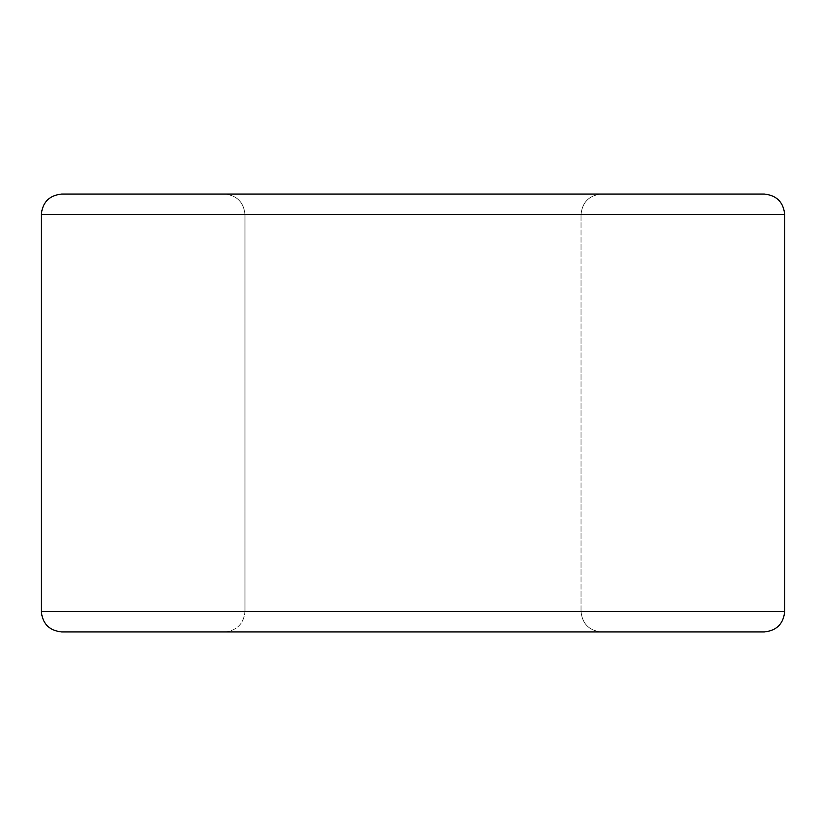 <?xml version="1.0" encoding="UTF-8"?>
<svg xmlns="http://www.w3.org/2000/svg" width="826" height="826" viewBox="0 0 826 826"><rect width="100%" height="100%" fill="white"/><g stroke="black" fill="none" stroke-linecap="round" stroke-linejoin="round"><path stroke-width="0.62" stroke-dasharray="4.13 3.1" d="M581.029 214.419L244.971 214.419C243.68 202.143 236.886 195.349 224.6 194.058L601.4 194.058C589.114 195.349 582.32 202.143 581.029 214.419L244.971 214.419L244.971 611.581L581.029 611.581C582.32 623.857 589.114 630.651 601.4 631.942L224.6 631.942C236.886 630.651 243.68 623.857 244.971 611.581L581.029 611.581L581.029 214.419L581.029 611.581L244.971 611.581L244.971 214.419L581.029 214.419C582.32 202.143 589.114 195.349 601.4 194.058L224.6 194.058C236.886 195.349 243.68 202.143 244.971 214.419L581.029 214.419M41.3 214.419L784.7 214.419L41.3 214.419M784.7 611.581L41.3 611.581L784.7 611.581M764.329 194.058L61.671 194.058L764.329 194.058M61.671 631.942L764.329 631.942L61.671 631.942M601.4 631.942L224.6 631.942L601.4 631.942C589.114 630.651 582.32 623.857 581.029 611.581L244.971 611.581C243.68 623.857 236.886 630.651 224.6 631.942L601.4 631.942"/><path stroke-width="1.24" d="M784.7 611.581L41.3 611.581C42.591 623.857 49.384 630.651 61.671 631.942L764.329 631.942C776.616 630.651 783.409 623.857 784.7 611.581L784.7 214.419C783.409 202.143 776.616 195.349 764.329 194.058L61.671 194.058C49.384 195.349 42.591 202.143 41.3 214.419L784.7 214.419L41.3 214.419L41.3 611.581L784.7 611.581C783.409 623.857 776.616 630.651 764.329 631.942L61.671 631.942C49.384 630.651 42.591 623.857 41.3 611.581L41.3 214.419C42.591 202.143 49.384 195.349 61.671 194.058L764.329 194.058C776.616 195.349 783.409 202.143 784.7 214.419L784.7 611.581"/></g></svg>
